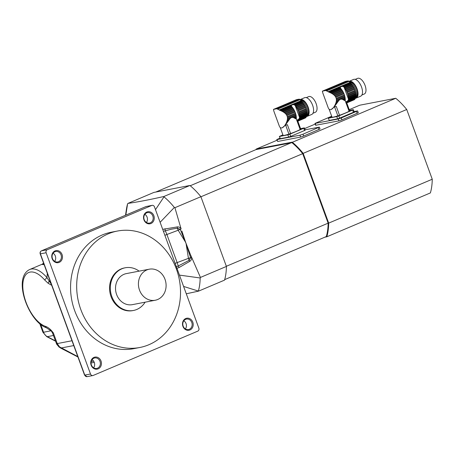 <?xml version="1.0" encoding="UTF-8"?>
<svg xmlns="http://www.w3.org/2000/svg" width="455" height="455" viewBox="0 0 455 455"><rect width="100%" height="100%" fill="white"/><g stroke="black" fill="none" stroke-linecap="round" stroke-linejoin="round"><path stroke-width="0.68" d="M284.58 112.863L283.84 112.334L293.139 108.392A1.348 0.648 -113 0 0 293.566 109.058L284.58 112.863L285.319 113.494L294.01 109.814A1.348 0.648 -113 0 0 294.385 110.537L285.922 114.12L286.479 114.853L294.766 111.344A1.348 0.648 -113 0 0 295.09 112.106L286.895 115.581L287.276 116.628L295.471 113.153A1.348 0.648 -113 0 0 295.716 113.932L287.429 117.441L287.475 118.357L295.938 114.774A1.348 0.648 -113 0 0 296.103 115.536L287.412 119.216L287.247 120.16L289.647 119.142C290.745 117.652 291.996 117.123 293.395 117.555L296.347 119.091L300.152 129.499A9.367 0.842 159.9 0 1 290.608 133.537L287.361 124.664A9.367 0.842 159.9 0 1 285.672 125.233L288.919 134.106A9.367 0.842 159.9 0 1 283.095 135.402L280.252 127.633M289.647 119.142L284.932 125.552L282.231 127.787M281.799 127.946L282.731 127.514M281.474 128.003L280.388 127.736L279.552 126.666M294.368 117.908L296.319 117.083A1.348 0.648 -113 0 1 296.233 116.349A9.879 4.772 -113 0 0 296.103 115.536M293.395 117.555L296.233 116.349M295.852 118.732L296.359 118.516A1.348 0.648 -113 0 1 296.364 117.845A9.879 4.772 -113 0 0 296.319 117.083M295.21 118.334L296.364 117.845M294.01 109.814A9.879 4.772 -113 0 0 293.566 109.058M285.922 114.12L285.319 113.494M294.766 111.344A9.879 4.772 -113 0 0 294.385 110.537M286.895 115.581L286.479 114.853M295.471 113.153A9.879 4.772 -113 0 0 295.09 112.106M287.429 117.441L287.276 116.628M295.938 114.774A9.879 4.772 -113 0 0 295.716 113.932M287.412 119.216L287.475 118.357M296.347 119.091L296.353 118.704A9.879 4.772 -113 0 0 296.359 118.516M273.808 111.02L273.523 109.382L276.794 108.751L280.496 110.593L291.427 105.964L291.45 105.293L293.117 104.587L294.152 104.809L301.87 101.539A9.879 4.772 -113 0 0 301.364 101.095A2.372 1.149 -113 0 1 301 100.726L300.112 99.656A1.581 0.762 -113 0 0 299.35 99.196A55.334 26.743 -113 0 0 296.08 99.827A1.581 0.762 -113 0 0 296.051 99.838A1.581 0.762 -113 0 0 296.023 99.85M281.309 110.94L282.191 111.367L292.19 107.13A9.879 4.772 -113 0 0 292.059 106.971L291.718 106.533L281.309 110.94L280.496 110.593M291.718 106.533L291.427 105.964L291.718 106.533M282.191 111.367L282.999 111.805L292.656 107.716A1.348 0.648 -113 0 1 292.19 107.13M293.139 108.392A9.879 4.772 -113 0 0 292.656 107.716M282.999 111.805L283.84 112.334M299.424 115.001L306.909 111.828A1.348 0.648 -113 0 0 306.994 112.561L299.504 115.729A1.348 0.648 67 0 1 299.424 115.001A9.879 4.772 67 0 0 299.288 114.188L306.778 111.014A1.348 0.648 -113 0 1 306.613 110.246A9.879 4.772 -113 0 0 306.391 109.41A1.348 0.648 -113 0 1 306.147 108.631A9.879 4.772 -113 0 0 305.766 107.585A1.348 0.648 -113 0 1 305.441 106.823A9.879 4.772 -113 0 0 305.06 106.015A1.348 0.648 -113 0 1 304.679 105.293A9.879 4.772 -113 0 0 304.241 104.536A1.348 0.648 -113 0 1 303.815 103.871A9.879 4.772 -113 0 0 303.331 103.194A1.348 0.648 -113 0 1 302.865 102.608A9.879 4.772 -113 0 0 302.353 102.028A1.348 0.648 -113 0 1 301.87 101.539M287.435 122.298L286.36 122.753L287.02 121.019L288.834 120.251M286.707 121.934L288.083 121.354M299.549 116.497L307.034 113.323A1.348 0.648 -113 0 0 307.034 113.995L299.544 117.168A1.348 0.648 67 0 1 299.549 116.497A9.879 4.772 67 0 0 299.504 115.729M286.36 122.753L285.945 123.601L286.758 123.254M285.945 123.601L285.524 124.334L286.149 124.073M285.524 124.334L285.052 125.074L285.507 124.88M285.052 125.074L284.597 125.694L284.932 125.552M284.597 125.694L284.324 126.194M284.096 126.291L283.784 126.712M283.636 126.774L283.22 127.172M282.686 127.531L283.135 127.212L282.686 127.531M306.505 116.565A9.089 4.396 -113 0 0 306.841 107.596A9.089 4.396 -113 0 0 300.397 100.003M304.241 104.536L296.751 107.71A1.348 0.648 67 0 1 296.324 107.044L303.815 103.871M296.751 107.71A9.879 4.772 67 0 1 297.195 108.461L304.679 105.293M297.195 108.461A1.348 0.648 67 0 0 297.576 109.189L305.06 106.015M297.576 109.189A9.879 4.772 67 0 1 297.957 109.996L305.441 106.823M297.957 109.996A1.348 0.648 67 0 0 298.275 110.758L305.766 107.585M298.275 110.758A9.879 4.772 67 0 1 298.662 111.805L306.147 108.631M298.662 111.805A1.348 0.648 67 0 0 298.901 112.584L306.391 109.41M298.901 112.584A9.879 4.772 67 0 1 299.123 113.42L306.613 110.246M299.288 114.188A1.348 0.648 67 0 1 299.123 113.42M306.909 111.828A9.879 4.772 -113 0 0 306.778 111.014M287.02 121.019L287.247 120.16M307.034 113.323A9.879 4.772 -113 0 0 306.994 112.561M299.544 117.168A9.879 4.772 67 0 1 299.538 117.356L299.458 117.873L306.983 114.688A9.879 4.772 -113 0 0 307.034 113.995M306.983 114.688A1.348 0.648 -113 0 0 306.897 115.28L299.18 118.55L298.463 119.392L306.755 115.877A9.879 4.772 -113 0 0 306.897 115.28M299.458 117.873L299.18 118.55M306.755 115.877A1.348 0.648 -113 0 0 306.585 116.378L297.462 120.245L297.291 119.955L300.641 129.112L300.112 129.385M298.463 119.392L297.291 119.955M297.615 120.564L297.462 120.245L297.615 120.564L306.363 116.861A9.879 4.772 -113 0 0 306.585 116.378M306.363 116.861A1.348 0.648 -113 0 0 306.113 117.248L297.707 120.808M297.78 121.007L305.805 117.606A9.879 4.772 -113 0 0 306.113 117.248M305.612 117.691A1.348 0.648 -113 0 0 305.493 117.873L297.82 121.121M297.837 121.172L305.112 118.09A9.879 4.772 -113 0 0 305.493 117.873M273.5 109.917L273.523 109.382L296.08 99.827M294.152 104.809L294.823 105.213L302.353 102.028M294.823 105.213L295.244 105.623A9.879 4.772 67 0 1 295.38 105.782L302.865 102.608M295.38 105.782A1.348 0.648 67 0 0 295.841 106.362L303.331 103.194M295.841 106.362A9.879 4.772 67 0 1 296.324 107.044M300.96 100.168A8.298 4.01 67 0 1 307.438 106.379A8.298 4.01 67 0 1 307.392 115.354M306.607 116.48A9.089 4.396 -113 0 0 306.858 116.446A9.089 4.396 -113 0 0 307.29 116.315A9.089 4.396 -113 0 0 307.79 106.231A9.089 4.396 -113 0 0 300.198 99.571A9.089 4.396 -113 0 0 300.084 99.628M306.329 97.62L308.712 96.608A8.497 4.106 67 0 1 315.81 102.836A8.497 4.106 67 0 1 315.343 112.26L312.96 113.272M307.29 116.315L311.755 114.427A9.089 4.396 -113 0 0 312.249 104.343A9.089 4.396 -113 0 0 304.657 97.683L300.198 99.571M297.604 120.524L300.692 128.964A9.367 0.842 159.9 0 1 300.641 129.112M279.353 136.449L280.377 138.667L279.353 136.449L282.896 134.856M300.567 128.623L304.224 127.918L303.712 128.31L289.88 134.168L290.694 136.386L304.526 130.528L303.712 128.31M280.377 138.667L288.658 137.074L287.844 134.856L289.88 134.168M279.563 136.449L287.844 134.856M288.919 134.106L290.608 133.537M304.435 127.912L305.248 130.13L304.526 130.528M290.694 136.386L288.658 137.074M162.702 229.365L177.41 226.886C179.099 226.846 180.334 227.534 181.113 228.95L174.908 207.702L174.362 207.44A62.847 30.371 67 0 0 163.993 196.85L163.925 196.486C149.86 199.671 137.865 201.98 127.929 203.413L153.909 192.408L189.906 185.481A62.847 30.371 67 0 1 200.888 196.696L226.408 266.437A62.847 30.371 67 0 1 224.537 280.126L198.562 291.132L183.587 286.428M186.283 293.793L198.562 291.132M125.523 215.238L126.444 209.181A62.847 30.371 67 0 1 127.588 203.851L125.813 215.113M127.929 203.413L127.588 203.851M174.908 207.702L200.888 196.696M163.925 196.486L189.906 185.481M198.414 290.899A62.847 30.371 67 0 0 200.177 277.977L200.433 277.442L226.408 266.437M181.863 231.021L185.629 242.316L191.498 257.337C191.811 258.923 191.305 260.22 189.974 261.227L179.202 267.455L176.967 268.342M200.433 277.442L190.742 255.283M163.993 196.85L155.491 209.658M174.362 207.44L160.12 222.302M200.177 277.977L179.441 275.104M186.34 244.255L180.237 229.292L177.336 228.188L171.205 229.24L163.419 231.316M185.629 242.316L178.167 230.247L166.888 234.501A6.324 0.569 -20.1 0 0 164.875 235.298M191.498 257.337L190.617 257.661L186.175 244.324L188.45 258.343L190.617 257.661L189.109 260.345L189.974 261.227M181.113 228.95L178.167 230.247L177.336 228.188L177.41 226.886M165.017 228.694L165.188 230.787A3.953 0.427 69.3 0 1 166.888 234.501L177.166 262.598L188.45 258.343L189.109 260.345L178.087 266.038L179.202 267.455M176.386 266.749L178.087 266.038A3.953 0.427 69.3 0 0 177.166 262.598A6.324 0.569 159.9 0 0 175.158 263.394M154.472 206.866L198.846 328.129A2.372 2.065 -100.9 0 1 197.749 331.155L93.235 375.432A2.372 2.065 -100.9 0 1 92.871 375.546A2.372 2.065 -100.9 0 1 90.511 374.021L46.131 252.764A2.372 2.065 -100.9 0 1 47.235 249.732L151.748 205.461A2.372 2.065 -100.9 0 1 152.112 205.347A2.372 2.065 -100.9 0 1 154.472 206.866M117.396 231.049L111.287 232.221A59.292 51.631 79.1 0 0 74.694 310.691A59.292 51.631 79.1 0 0 133.69 348.672L139.799 347.495A59.292 51.631 79.1 0 0 179.298 279.518A59.292 51.631 79.1 0 0 117.396 231.049A59.292 51.631 79.1 0 0 80.802 309.519A59.292 51.631 79.1 0 0 139.799 347.495M182.916 326.337A6.125 5.335 -100.9 0 1 188.506 318.238A6.125 5.335 -100.9 0 1 192.141 328.163A6.125 5.335 -100.9 0 1 182.916 326.337M143.951 219.862A6.125 5.335 -100.9 0 1 149.547 211.763A6.125 5.335 -100.9 0 1 153.176 221.687A6.125 5.335 -100.9 0 1 143.951 219.862M52.183 258.741A6.125 5.335 -100.9 0 1 57.779 250.637A6.125 5.335 -100.9 0 1 61.408 260.561A6.125 5.335 -100.9 0 1 52.183 258.741M91.148 365.211A6.125 5.335 -100.9 0 1 96.739 357.112A6.125 5.335 -100.9 0 1 100.373 367.037A6.125 5.335 -100.9 0 1 91.148 365.211M144.861 214.316A5.335 4.647 -100.9 0 1 146.436 222.478M92.058 359.66A5.335 4.647 -100.9 0 1 93.628 367.828M183.826 320.786A5.335 4.647 -100.9 0 1 185.395 328.948M53.093 253.19A5.335 4.647 -100.9 0 1 54.663 261.352M144.207 219.668A5.335 4.647 79.1 0 0 149.519 223.087A5.335 4.647 79.1 0 0 153.073 216.967A5.335 4.647 79.1 0 0 147.505 212.604A5.335 4.647 79.1 0 0 144.207 219.668M183.172 326.138A5.335 4.647 79.1 0 0 188.484 329.557A5.335 4.647 79.1 0 0 192.038 323.442A5.335 4.647 79.1 0 0 186.465 319.08A5.335 4.647 79.1 0 0 183.172 326.138M91.404 365.018A5.335 4.647 79.1 0 0 96.716 368.436A5.335 4.647 79.1 0 0 100.271 362.316A5.335 4.647 79.1 0 0 94.697 357.954A5.335 4.647 79.1 0 0 91.404 365.018M52.439 258.542A5.335 4.647 79.1 0 0 57.751 261.961A5.335 4.647 79.1 0 0 61.306 255.841A5.335 4.647 79.1 0 0 55.732 251.478A5.335 4.647 79.1 0 0 52.439 258.542M51.699 285.302L48.179 283.294L44.664 279.984A29.251 14.139 -113 0 0 22.79 286.161A29.251 14.139 -113 0 0 45.125 326.246C47.132 326.844 49.151 328.186 51.176 330.279L53.32 332.855L51.768 331.598M91.034 362.84L92.439 362.749L91.034 362.88M52.422 332.656L53.32 332.855L57.256 343.582L59.559 346.898L77.788 356.589M51.176 330.279A2.372 1.103 140.2 0 0 51.267 330.99L52.444 332.781L56.676 344.202L59.23 347.222L61.169 347.995L73.755 345.572M45.125 326.246L46.217 327.663C28.705 321.759 12.194 277.931 29.677 269.514A31.622 15.282 67 0 1 46.945 277.595L51.278 284.136M44.664 279.984L46.945 277.595L47.337 273.37M48.179 283.294L49.1 281.076A4.345 2.684 6.9 0 0 50.044 280.775M57.159 343.354A6.324 0.569 159.9 0 1 56.318 343.371M71.992 340.75L57.256 343.582L56.773 344.253M43.817 263.746L42.696 264.463C41.729 264.497 41.638 264.383 42.429 264.116M44.158 264.685L42.696 264.463M139.133 271.146A21.738 18.934 79.1 0 0 125.25 267.773L124.488 267.921A21.738 18.934 79.1 0 0 111.071 296.694A21.738 18.934 79.1 0 0 132.701 310.623L133.469 310.475A21.738 18.934 79.1 0 0 145.105 302.194M149.268 269.195L126.371 273.597A15.811 13.769 79.1 0 0 116.616 294.522A15.811 13.769 79.1 0 0 132.348 304.651L155.246 300.243A15.811 13.769 79.1 0 0 165.779 282.117A15.811 13.769 79.1 0 0 149.268 269.195A15.811 13.769 79.1 0 0 139.514 290.119A15.811 13.769 79.1 0 0 155.246 300.243M125.25 267.773A21.738 18.934 79.1 0 0 111.833 296.546A21.738 18.934 79.1 0 0 133.469 310.475M333.504 94.612L332.764 94.077L342.063 90.141A1.348 0.648 -113 0 0 342.49 90.801L333.504 94.612L334.237 95.237L342.928 91.557A1.348 0.648 -113 0 0 343.309 92.285L334.846 95.868L335.403 96.602L343.69 93.093A1.348 0.648 -113 0 0 344.014 93.855L335.813 97.325L336.2 98.371L344.395 94.902A1.348 0.648 -113 0 0 344.64 95.675L336.347 99.19L336.393 100.106L344.862 96.517A1.348 0.648 -113 0 0 345.026 97.285L336.336 100.965L336.171 101.903L338.565 100.891C339.669 99.395 340.92 98.866 342.319 99.298L345.265 100.834L349.076 111.242A9.367 0.842 159.9 0 1 339.527 115.28L336.279 106.407A9.367 0.842 159.9 0 1 334.596 106.976L337.843 115.849A9.367 0.842 159.9 0 1 332.019 117.145L329.175 109.382M338.565 100.891L333.851 107.3L331.149 109.53M330.722 109.689L331.655 109.263M330.398 109.752L329.312 109.484L328.476 108.409M343.292 99.651L345.243 98.826A1.348 0.648 -113 0 1 345.157 98.098A9.879 4.772 -113 0 0 345.026 97.285M342.319 99.298L345.157 98.098M344.776 100.481L345.282 100.265A1.348 0.648 -113 0 1 345.282 99.588A9.879 4.772 -113 0 0 345.243 98.826M344.134 100.077L345.282 99.588M342.928 91.557A9.879 4.772 -113 0 0 342.49 90.801M334.846 95.868L334.237 95.237M343.69 93.093A9.879 4.772 -113 0 0 343.309 92.285M335.813 97.325L335.403 96.602M344.395 94.902A9.879 4.772 -113 0 0 344.014 93.855M336.347 99.19L336.2 98.371M344.862 96.517A9.879 4.772 -113 0 0 344.64 95.675M336.336 100.965L336.393 100.106M345.265 100.834L345.271 100.453A9.879 4.772 -113 0 0 345.282 100.265M322.732 92.763L322.447 91.125L325.717 90.499L329.42 92.342L340.346 87.713L340.374 87.041L342.041 86.336L343.07 86.558L350.794 83.288A9.879 4.772 -113 0 0 350.287 82.838A2.372 1.149 -113 0 1 349.923 82.474L349.036 81.405A1.581 0.762 -113 0 0 348.268 80.944A55.334 26.743 -113 0 0 345.004 81.57A1.581 0.762 -113 0 0 344.975 81.581A1.581 0.762 -113 0 0 344.941 81.599M330.233 92.689L331.115 93.11L341.113 88.879A9.879 4.772 -113 0 0 340.977 88.719L340.641 88.276L330.233 92.689L329.42 92.342M340.641 88.276L340.346 87.713L340.641 88.276M331.115 93.11L331.923 93.554L341.58 89.459A1.348 0.648 -113 0 1 341.113 88.879M342.063 90.141A9.879 4.772 -113 0 0 341.58 89.459M331.923 93.554L332.764 94.077M348.342 96.744L355.833 93.576A1.348 0.648 -113 0 0 355.918 94.304L348.428 97.478A1.348 0.648 67 0 1 348.342 96.744A9.879 4.772 67 0 0 348.212 95.931L355.696 92.763A1.348 0.648 -113 0 1 355.531 91.995A9.879 4.772 -113 0 0 355.31 91.154A1.348 0.648 -113 0 1 355.071 90.38A9.879 4.772 -113 0 0 354.684 89.334A1.348 0.648 -113 0 1 354.365 88.571A9.879 4.772 -113 0 0 353.984 87.758A1.348 0.648 -113 0 1 353.603 87.036A9.879 4.772 -113 0 0 353.165 86.279A1.348 0.648 -113 0 1 352.739 85.62A9.879 4.772 -113 0 0 352.25 84.937A1.348 0.648 -113 0 1 351.789 84.357A9.879 4.772 -113 0 0 351.277 83.771A1.348 0.648 -113 0 1 350.794 83.288M336.359 104.047L335.284 104.502L335.944 102.767L337.758 101.994M335.625 103.683L337.007 103.097M348.473 98.24L355.958 95.067A1.348 0.648 -113 0 0 355.958 95.743L348.467 98.911A1.348 0.648 67 0 1 348.473 98.24A9.879 4.772 67 0 0 348.428 97.478M335.284 104.502L334.863 105.344L335.682 105.003M334.863 105.344L334.448 106.083L335.073 105.816M334.448 106.083L333.976 106.817L334.431 106.624M333.976 106.817L333.521 107.437L333.851 107.3M333.521 107.437L333.248 107.943M333.02 108.04L332.707 108.455M332.554 108.517L332.144 108.921M331.61 109.28L332.059 108.955L331.61 109.28M355.429 98.314A9.089 4.396 -113 0 0 355.764 89.345A9.089 4.396 -113 0 0 349.321 81.752M353.165 86.279L345.675 89.453A1.348 0.648 67 0 1 345.248 88.788L352.739 85.62M345.675 89.453A9.879 4.772 67 0 1 346.118 90.209L353.603 87.036M346.118 90.209A1.348 0.648 67 0 0 346.494 90.932L353.984 87.758M346.494 90.932A9.879 4.772 67 0 1 346.875 91.739L354.365 88.571M346.875 91.739A1.348 0.648 67 0 0 347.199 92.501L354.684 89.334M347.199 92.501A9.879 4.772 67 0 1 347.58 93.548L355.071 90.38M347.58 93.548A1.348 0.648 67 0 0 347.825 94.327L355.31 91.154M347.825 94.327A9.879 4.772 67 0 1 348.047 95.169L355.531 91.995M348.212 95.931A1.348 0.648 67 0 1 348.047 95.169M355.833 93.576A9.879 4.772 -113 0 0 355.696 92.763M335.944 102.767L336.171 101.903M355.958 95.067A9.879 4.772 -113 0 0 355.918 94.304M348.467 98.911A9.879 4.772 67 0 1 348.462 99.099L348.382 99.622L355.907 96.432A9.879 4.772 -113 0 0 355.958 95.743M355.907 96.432A1.348 0.648 -113 0 0 355.821 97.029L348.098 100.299L347.387 101.135L355.679 97.626A9.879 4.772 -113 0 0 355.821 97.029M348.382 99.622L348.098 100.299M355.679 97.626A1.348 0.648 -113 0 0 355.509 98.121L346.386 101.988L346.209 101.704L349.559 110.861L349.036 111.134M347.387 101.135L346.209 101.704M346.539 102.312L346.386 101.988L346.539 102.312L355.281 98.604A9.879 4.772 -113 0 0 355.509 98.121M355.281 98.604A1.348 0.648 -113 0 0 355.036 98.997L346.63 102.557M346.704 102.75L354.729 99.349A9.879 4.772 -113 0 0 355.036 98.997M354.53 99.435A1.348 0.648 -113 0 0 354.411 99.617L346.744 102.864M346.761 102.915L354.036 99.838A9.879 4.772 -113 0 0 354.411 99.617M322.419 91.665L322.447 91.125L345.004 81.57M343.07 86.558L343.747 86.962L351.277 83.771M343.747 86.962L344.168 87.366A9.879 4.772 67 0 1 344.298 87.525L351.789 84.357M344.298 87.525A1.348 0.648 67 0 0 344.765 88.111L352.25 84.937M344.765 88.111A9.879 4.772 67 0 1 345.248 88.788M349.884 81.917A8.298 4.01 67 0 1 356.362 88.128A8.298 4.01 67 0 1 356.316 97.097M355.531 98.229A9.089 4.396 -113 0 0 355.776 98.195A9.089 4.396 -113 0 0 356.214 98.064A9.089 4.396 -113 0 0 356.714 87.974A9.089 4.396 -113 0 0 349.122 81.32A9.089 4.396 -113 0 0 349.008 81.371M355.253 79.369L357.636 78.357A8.497 4.106 67 0 1 364.734 84.579A8.497 4.106 67 0 1 364.267 94.009L361.879 95.015M356.214 98.064L360.673 96.17A9.089 4.396 -113 0 0 361.173 86.086A9.089 4.396 -113 0 0 353.58 79.432L349.122 81.32M346.528 102.273L349.616 110.707A9.367 0.842 159.9 0 1 349.559 110.861M328.277 118.198L329.301 120.41L328.277 118.198L331.82 116.605M349.486 110.366L353.148 109.661L352.636 110.053L338.804 115.911L339.618 118.129L353.444 112.271L352.636 110.053M329.301 120.41L337.582 118.818L336.768 116.599L338.804 115.911M328.487 118.192L336.768 116.599M337.843 115.849L339.527 115.28M353.359 109.661L354.166 111.879L353.444 112.271M339.618 118.129L337.582 118.818M256.046 149.581A62.847 30.371 67 0 1 256.193 149.075L292.19 142.153A62.847 30.371 67 0 1 303.172 153.363L406.73 109.496L432.25 179.236L328.692 223.109A62.847 30.371 67 0 1 326.821 236.793L430.379 192.926A62.847 30.371 67 0 0 432.25 179.236M303.172 153.363L328.692 223.109L328.14 223.16L302.706 153.659L303.172 153.363M224.685 279.62L326.303 236.572L326.821 236.793L324.915 237.163M331.678 116.218L314.962 123.43L315.639 125.279L338.85 120.871L341.91 119.841L341.233 117.993L357.607 110.918L354.047 111.549M341.91 119.841L358.284 112.766L357.607 110.918M279.967 138.121L276.725 139.628L277.715 141.471L300.613 137.069L303.673 136.039L302.996 134.191L319.37 127.116L305.123 129.8M303.673 136.039L320.047 128.964L319.37 127.116M200.917 196.782L302.706 153.659A62.454 30.184 -113 0 0 291.939 142.671L256.068 149.57L256.193 149.075L276.964 140.276M304.662 128.543L315.201 124.078M349.23 109.661L359.751 105.207L395.748 98.28L190.236 185.754M395.748 98.28A62.847 30.371 67 0 1 406.73 109.496M326.303 236.572A62.454 30.184 -113 0 0 328.14 223.16L226.351 266.277M155.815 192.038L256.068 149.57M276.725 139.628L299.936 135.22L302.996 134.191M314.962 123.43L338.173 119.022L341.233 117.993M279.671 110.286L291.45 105.293M276.794 108.751L299.35 99.196M277.874 109.075L300.112 99.656M279.12 109.996L301 100.726M293.117 104.587L301.364 101.095M295.244 105.623L299.538 117.356M151.748 205.461L146.021 206.559L41.507 250.836A2.372 2.065 79.1 0 0 40.41 253.862L84.784 375.125A2.372 2.065 79.1 0 0 87.144 376.643L84.573 375.13L90.511 374.021M146.385 206.451A2.372 2.065 79.1 0 0 146.021 206.559A1.581 0.762 67 0 0 145.947 206.581L152.112 205.347M84.573 375.13L40.199 253.867L46.131 252.764M41.331 250.921A1.581 0.762 67 0 1 41.433 250.859A1.581 0.762 67 0 1 41.507 250.836L47.235 249.732M145.879 206.621A1.581 0.762 67 0 1 145.947 206.581L41.433 250.859C40.233 251.524 39.824 252.525 40.199 253.867M91.188 361.577L93.576 361.116M55.516 341.17L46.7 336.609A4.743 1.922 -62.7 0 0 47.32 336.677L55.402 340.858M39.812 323.789L42.912 332.252A4.743 0.427 -20.1 0 0 43.538 332.241A7.906 6.882 79.1 0 0 47.32 336.677L53.44 335.5M40.711 324.512L43.538 332.241L51.091 330.785M328.595 92.029L340.374 87.041M325.717 90.499L348.268 80.944M326.798 90.824L349.036 81.405M328.038 91.745L349.923 82.474M342.041 86.336L350.287 82.838M344.168 87.366L348.462 99.099M318.966 129.561L318.29 127.713M300.613 137.069L299.936 135.22M277.715 141.471L277.038 139.622M357.203 113.358L356.527 111.509M338.85 120.871L338.173 119.022M315.952 125.273L315.275 123.424M273.512 109.382L296.051 99.838M273.927 111.361L279.347 126.177M87.144 376.643L92.871 375.546M94.253 362.402L92.439 362.749M46.7 336.609L42.912 332.252M46.217 327.663L51.267 330.99M77.941 357.004L60.339 347.904M29.677 269.514L42.167 264.224L43.595 263.155M322.436 91.131L344.975 81.581M322.845 93.104L328.271 107.92"/></g></svg>
